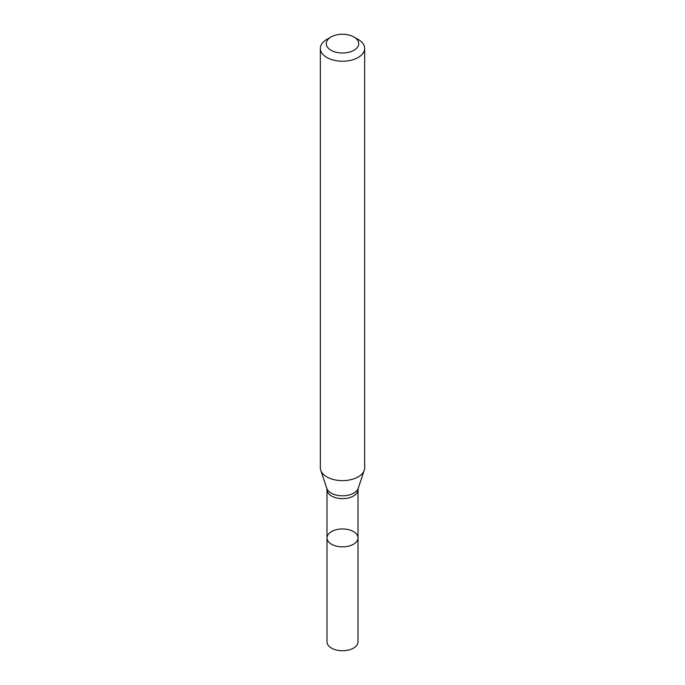 <?xml version="1.0" encoding="UTF-8"?>
<svg xmlns="http://www.w3.org/2000/svg" width="685" height="685" viewBox="0 0 685 685"><rect width="100%" height="100%" fill="white"/><g stroke="black" fill="none" stroke-linecap="round" stroke-linejoin="round"><path stroke-width="1.03" d="M320.349 48.447L320.349 467.846A22.151 12.784 -0 0 0 320.751 470.27A22.151 12.784 -0 0 0 336.01 480.074A22.151 12.784 -0 0 0 358.161 476.888A22.151 12.784 -0 0 0 364.249 470.27A22.151 12.784 -0 0 0 364.651 467.846L364.651 48.447A22.151 12.784 180 0 1 358.161 57.489A22.151 12.784 180 0 1 334.023 60.263A22.151 12.784 180 0 1 320.349 48.447A22.151 12.784 180 0 1 326.839 39.405L331.018 36.999A16.243 9.376 180 0 1 353.982 36.999A16.243 9.376 180 0 1 353.982 50.253A16.243 9.376 180 0 1 331.018 50.253A16.243 9.376 180 0 1 331.018 36.999M353.982 36.999L358.161 39.405A22.151 12.784 180 0 1 364.651 48.447M358.007 537.905A15.507 8.948 180 0 1 353.46 544.232A15.507 8.948 180 0 1 336.566 546.176A15.507 8.948 180 0 1 326.993 537.905A15.507 8.948 180 0 1 331.54 531.577A15.507 8.948 180 0 1 348.434 529.633A15.507 8.948 180 0 1 358.007 537.905A15.507 8.948 180 0 1 342.5 546.861A15.507 8.948 180 0 1 326.993 537.905L326.993 641.802A15.507 8.948 180 0 0 342.5 650.75A15.507 8.948 180 0 0 358.007 641.802L358.007 489.681A15.507 8.948 180 0 1 353.46 496.017A15.507 8.948 180 0 1 336.566 497.952A15.507 8.948 180 0 1 326.993 489.681L326.993 537.905M358.007 489.681L358.212 488.311A16.003 9.239 180 0 1 353.82 493.097A16.003 9.239 180 0 1 337.808 495.401A16.003 9.239 180 0 1 326.788 488.311L320.751 470.27M358.212 488.311L364.249 470.27M326.993 489.681L326.788 488.311"/></g></svg>
